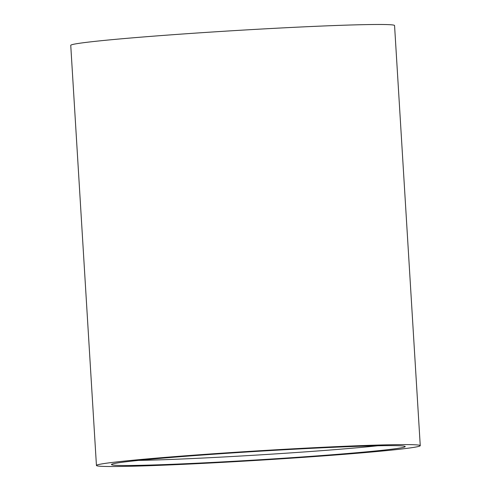<?xml version="1.0" encoding="UTF-8"?>
<svg xmlns="http://www.w3.org/2000/svg" width="491" height="491" viewBox="0 0 491 491"><rect width="100%" height="100%" fill="white"/><g stroke="black" fill="none" stroke-linecap="round" stroke-linejoin="round"><path stroke-width="0.74" d="M387.166 449.744A147.147 4.278 -3.5 0 1 219.993 462.037A147.147 4.278 -3.5 0 1 111.525 464.412A147.147 4.278 -3.5 0 1 129.532 461.374A147.147 4.278 -3.5 0 1 292.562 449.302A147.147 4.278 -3.5 0 1 405.155 446.454A147.147 4.278 -3.5 0 1 387.166 449.744M138.572 460.398A142.433 4.137 176.5 0 0 377.818 445.767M420.253 445.656L394.561 25.538A162.208 4.714 176.5 0 0 272.658 28.423A162.208 4.714 176.5 0 0 90.651 41.852A162.208 4.714 176.5 0 0 70.747 45.344L96.439 465.462A162.208 4.714 176.5 0 0 218.342 462.577A162.208 4.714 176.5 0 0 400.349 449.148A162.208 4.714 176.5 0 0 420.253 445.656A162.208 4.714 176.5 0 0 298.35 448.535A162.208 4.714 176.5 0 0 116.349 461.97A162.208 4.714 176.5 0 0 96.439 465.462"/></g></svg>
